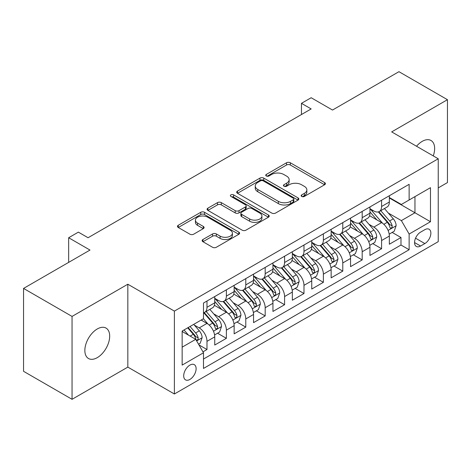 <?xml version="1.0" encoding="UTF-8"?>
<svg xmlns="http://www.w3.org/2000/svg" width="471" height="471" viewBox="0 0 471 471"><rect width="100%" height="100%" fill="white"/><g stroke="black" fill="none" stroke-linecap="round" stroke-linejoin="round"><path stroke-width="0.71" d="M301.711 196.442A1.884 1.089 0 0 0 304.378 196.442L324.607 184.762A2.691 1.554 0 0 0 325.396 183.661A2.691 1.554 0 0 0 324.607 182.56L290.33 162.772A2.691 1.554 0 0 0 286.521 162.772L266.292 174.453A1.884 1.089 0 0 0 265.738 175.224A1.884 1.089 0 0 0 266.292 175.989A1.884 1.089 0 0 0 268.959 175.989L271.573 174.482A8.619 4.975 0 0 1 283.76 174.482L286.621 176.13A8.619 4.975 0 0 1 289.141 179.645A8.619 4.975 0 0 1 286.621 183.166L284.001 184.679A1.884 1.089 0 0 0 283.448 185.444A1.884 1.089 0 0 0 284.001 186.216A1.884 1.089 0 0 0 286.668 186.216L289.282 184.703A8.619 4.975 0 0 1 301.469 184.703L304.331 186.351A8.619 4.975 0 0 1 306.851 189.872A8.619 4.975 0 0 1 304.331 193.393L301.711 194.9A1.884 1.089 0 0 0 301.157 195.671A1.884 1.089 0 0 0 301.711 196.442L301.711 194.9M97.273 357.642A17.557 10.138 120 0 0 108.742 342.17A17.557 10.138 120 0 0 106.052 328.099A17.557 10.138 120 0 0 97.273 328.97A17.557 10.138 120 0 0 85.799 344.442A17.557 10.138 120 0 0 88.495 358.513A17.557 10.138 120 0 0 97.273 357.642M433.261 155.901A17.557 10.138 120 0 0 431.006 140.488A17.557 10.138 120 0 0 422.228 141.359A17.557 10.138 120 0 0 416.535 146.245M189.907 379.432A8.778 5.069 120 0 0 195.642 371.696A8.778 5.069 120 0 0 194.299 364.66A8.778 5.069 120 0 0 189.907 365.096A8.778 5.069 120 0 0 184.173 372.832A8.778 5.069 120 0 0 185.521 379.867A8.778 5.069 120 0 0 189.907 379.432M202.924 239.509A2.691 1.554 0 0 0 202.136 240.61A2.691 1.554 0 0 0 202.924 241.711L212.545 247.263A2.691 1.554 0 0 0 216.348 247.263L238.821 234.287A2.691 1.554 0 0 0 239.609 233.192A2.691 1.554 0 0 0 238.821 232.091L204.544 212.303A2.691 1.554 0 0 0 200.734 212.303L178.268 225.273A2.691 1.554 0 0 0 177.479 226.374A2.691 1.554 0 0 0 178.268 227.475L189.884 234.181A2.691 1.554 0 0 0 193.687 234.181L203.307 228.629A2.691 1.554 0 0 0 204.096 227.528A2.691 1.554 0 0 0 203.307 226.427L197.543 223.101A7.206 4.157 0 0 1 195.436 220.163A7.206 4.157 0 0 1 199.881 216.319A7.206 4.157 0 0 1 207.735 217.219L230.301 230.248A7.206 4.157 0 0 1 232.409 233.192A7.206 4.157 0 0 1 227.964 237.031A7.206 4.157 0 0 1 220.11 236.13L216.348 233.957A2.691 1.554 0 0 0 212.545 233.957L202.924 239.509L202.924 241.711M438.236 187.9L447.45 182.577L447.45 99.693L398.949 71.686L332.502 110.049L311.16 97.733L301.464 103.332L311.16 108.931L88.059 237.737L78.357 232.138L68.654 237.737L68.654 262.382M72.051 316.424L72.051 399.314L127.829 367.109L127.829 284.225L72.051 316.424L23.55 288.423L89.996 250.06L68.654 237.737M127.829 284.225L174.388 311.107L438.236 158.774L438.236 241.658L174.388 393.992L174.388 311.107M447.45 99.693L391.672 131.892L438.236 158.774M271.767 213.069A2.691 1.554 0 0 0 275.576 213.069L298.043 200.098A2.691 1.554 0 0 0 298.832 198.998A2.691 1.554 0 0 0 298.043 197.897L263.766 178.109A2.691 1.554 0 0 0 259.957 178.109L237.49 191.079A2.691 1.554 0 0 0 236.701 192.18A2.691 1.554 0 0 0 237.49 193.281L271.767 213.069M231.673 196.849A1.884 1.089 0 0 1 233.587 197.114L233.587 194.876L268.435 214.994A2.691 1.554 0 0 1 269.224 216.095A2.691 1.554 0 0 1 268.435 217.196L245.962 230.166A2.691 1.554 0 0 1 242.153 230.166L207.876 210.378L207.876 208.176A2.691 1.554 0 0 0 207.087 209.277A2.691 1.554 0 0 0 207.876 210.378M207.876 208.176L217.496 202.624A2.691 1.554 0 0 1 221.299 202.624L235.206 210.649A2.691 1.554 0 0 0 239.009 210.649L245.391 206.969A2.691 1.554 0 0 0 246.18 205.868A2.691 1.554 0 0 0 245.391 204.767L230.92 196.413A1.884 1.089 0 0 1 230.366 195.642A1.884 1.089 0 0 1 231.532 194.641A1.884 1.089 0 0 1 233.587 194.876M72.051 399.314L23.55 371.307L23.55 288.423M202.954 351.849L206.981 349.523L198.933 344.878M194.352 325.096L199.221 327.904A10.974 6.335 60 0 1 206.981 341.345L214.741 336.865L214.741 345.043L226.38 338.325L217.555 333.227M213.752 313.892L218.621 316.706A10.974 6.335 60 0 1 226.38 330.147L234.14 325.667L234.14 333.845L245.78 327.121L236.954 322.029M233.151 302.694L238.02 305.502A10.974 6.335 60 0 1 245.78 318.944L253.545 314.463L253.545 322.641L265.185 315.923L256.354 310.825M252.55 291.49L257.425 294.304A10.974 6.335 60 0 1 265.185 307.746L272.945 303.265L272.945 311.443L284.584 304.719L275.759 299.627M271.95 280.292L276.824 283.1A10.974 6.335 60 0 1 284.584 296.542L292.344 292.061L292.344 300.239L303.983 293.521L295.158 288.423M291.355 269.088L296.224 271.902A10.974 6.335 60 0 1 303.983 285.344L311.743 280.863L311.743 289.041L323.383 282.317L314.557 277.225M310.754 257.89L315.623 260.704A10.974 6.335 60 0 1 323.383 274.146L331.142 269.665L331.142 277.837L342.782 271.119L333.957 266.021M330.153 246.686L335.022 249.5A10.974 6.335 60 0 1 342.782 262.942L350.548 258.461L350.548 266.639L362.187 259.915L353.356 254.823M349.553 235.488L354.428 238.302A10.974 6.335 60 0 1 362.187 251.744L369.947 247.263L369.947 255.435L381.587 248.717L381.587 240.54A10.974 6.335 -120 0 0 373.827 227.099L368.952 224.29M372.755 243.619L381.587 248.717M214.741 336.865A10.974 6.335 -120 0 0 206.981 323.424L201.158 320.068M234.14 325.667A10.974 6.335 -120 0 0 226.38 312.226L214.382 305.296M253.545 314.463A10.974 6.335 -120 0 0 245.78 301.022L233.787 294.098M272.945 303.265A10.974 6.335 -120 0 0 265.185 289.824L253.186 282.894M292.344 292.061A10.974 6.335 -120 0 0 284.584 278.626L272.585 271.696M311.743 280.863A10.974 6.335 -120 0 0 303.983 267.422L291.985 260.498M331.142 269.665A10.974 6.335 -120 0 0 323.383 256.224L311.384 249.294M350.548 258.461A10.974 6.335 -120 0 0 342.782 245.02L330.789 238.096M369.947 247.263A10.974 6.335 -120 0 0 362.187 233.822L350.188 226.892M424.848 229.677L420.579 232.138A8.507 4.91 120 0 0 415.022 239.633A8.507 4.91 120 0 0 416.329 246.451A8.507 4.91 120 0 0 420.579 246.027L424.848 243.566A8.507 4.91 120 0 0 430.406 236.071A8.507 4.91 120 0 0 429.099 229.253A8.507 4.91 120 0 0 424.848 229.677M182.147 347.174L195.73 339.332L203.49 352.773L203.49 368.452L409.134 249.724L409.134 234.046L401.374 220.605L388.357 213.086M203.49 352.773L182.147 365.096L182.147 331.042L203.49 318.72L203.49 303.041L409.134 184.314L409.134 199.992L430.476 187.67L430.476 221.723L409.134 234.046M214.741 298.337L218.621 300.575A10.974 6.335 60 0 0 224.108 301.122L231.867 296.642A10.974 6.335 -120 0 0 234.14 291.614L234.14 285.344M234.14 287.133L238.02 289.377A10.974 6.335 60 0 0 243.507 289.918L251.267 285.438A10.974 6.335 -120 0 0 253.545 280.416L253.545 274.14M253.545 275.935L257.425 278.173A10.974 6.335 60 0 0 262.912 278.72L270.672 274.24A10.974 6.335 -120 0 0 272.945 269.212L272.945 262.942M272.945 264.731L276.824 266.975A10.974 6.335 60 0 0 282.312 267.516L290.071 263.036A10.974 6.335 -120 0 0 292.344 258.014L292.344 251.738M292.344 253.533L296.224 255.771A10.974 6.335 60 0 0 301.711 256.318L309.471 251.838A10.974 6.335 -120 0 0 311.743 246.81L311.743 240.54M311.743 242.33L315.623 244.573A10.974 6.335 60 0 0 321.11 245.114L328.87 240.634A10.974 6.335 -120 0 0 331.142 235.612L331.142 229.342M331.142 231.131L335.022 233.375A10.974 6.335 60 0 0 340.509 233.916L348.269 229.436A10.974 6.335 -120 0 0 350.548 224.414L350.548 218.138M350.548 219.933L354.428 222.171A10.974 6.335 60 0 0 359.915 222.712L367.674 218.232A10.974 6.335 -120 0 0 369.947 213.21L369.947 206.94M203.49 359.043L400.986 245.02L400.986 237.519L389.346 244.237L389.346 236.059A10.974 6.335 -120 0 0 381.587 222.618L369.588 215.694M369.947 208.73L373.827 210.973A10.974 6.335 -120 0 0 379.314 211.514A10.974 6.335 -120 0 0 381.587 206.492L381.587 200.216M379.314 211.514L387.074 207.034A10.974 6.335 -120 0 0 389.346 202.012L389.346 195.736M206.981 301.022L206.981 307.298A10.974 6.335 60 0 1 204.708 312.32A10.974 6.335 60 0 1 203.49 312.762M204.708 312.32L212.468 307.84A10.974 6.335 -120 0 0 214.741 302.818L214.741 296.542M226.38 289.824L226.38 296.094A10.974 6.335 60 0 1 224.108 301.122M245.78 278.62L245.78 284.896A10.974 6.335 60 0 1 243.507 289.918M265.185 267.422L265.185 273.692A10.974 6.335 60 0 1 262.912 278.72M284.584 256.218L284.584 262.494A10.974 6.335 60 0 1 282.312 267.516M303.983 245.02L303.983 251.29A10.974 6.335 60 0 1 301.711 256.318M323.383 233.822L323.383 240.092A10.974 6.335 60 0 1 321.11 245.114M342.782 222.618L342.782 228.894A10.974 6.335 60 0 1 340.509 233.916M362.187 211.42L362.187 217.69A10.974 6.335 60 0 1 359.915 222.712M362.187 251.744L362.187 259.915M342.782 262.942L342.782 271.119M323.383 274.146L323.383 282.317M303.983 285.344L303.983 293.521M284.584 296.542L284.584 304.719M265.185 307.746L265.185 315.923M245.78 318.944L245.78 327.121M226.38 330.147L226.38 338.325M206.981 341.345L206.981 349.523M195.73 339.332L182.147 331.49M401.374 220.605L414.957 212.762L414.957 196.631L430.476 187.67M389.346 197.979L430.476 221.723M389.346 197.532L401.374 204.473L409.134 199.992M127.829 367.109L174.388 393.992M301.464 103.332L301.464 114.53M392.16 232.421L400.986 237.519M400.986 245.02L409.134 249.724M302.464 196.707L304.331 195.63A8.619 4.975 0 0 0 306.851 192.115L306.851 189.872M289.141 179.645L289.141 181.888A8.619 4.975 0 0 1 286.621 185.403L284.755 186.481M324.572 184.779L290.33 165.009A2.691 1.554 0 0 0 286.521 165.009L267.045 176.26M298.008 200.116L263.766 180.346A2.691 1.554 0 0 0 259.957 180.346L237.525 193.298M293.286 199.769A1.884 1.089 0 0 0 293.833 198.998A1.884 1.089 0 0 0 293.286 198.226L263.195 180.858A1.884 1.089 0 0 0 260.528 180.858L257.767 182.454A8.619 4.975 0 0 0 255.247 185.968A8.619 4.975 0 0 0 257.767 189.489L278.337 201.358A8.619 4.975 0 0 0 290.525 201.358L293.286 199.769L293.286 202.006A1.884 1.089 0 0 0 293.833 201.235L293.833 198.998M255.247 185.968L255.247 188.212A8.619 4.975 0 0 0 257.767 191.726L257.767 189.489M293.286 202.006L290.525 203.602A8.619 4.975 0 0 1 278.337 203.602L257.767 191.726M207.911 210.396L217.496 204.867L217.496 202.624M246.18 205.868L246.18 208.111A2.691 1.554 0 0 1 245.391 209.206L239.009 212.892A2.691 1.554 0 0 1 235.206 212.892L221.299 204.867A2.691 1.554 0 0 0 217.496 204.867M233.587 197.114L268.399 217.213M249.63 218.98A7.206 4.157 0 0 0 257.478 219.88A7.206 4.157 0 0 0 261.923 216.036A7.206 4.157 0 0 0 259.815 213.098L251.867 208.506A2.691 1.554 0 0 0 248.058 208.506L241.676 212.191A2.691 1.554 0 0 0 240.887 213.292A2.691 1.554 0 0 0 241.676 214.387L249.63 218.98L249.63 221.217A7.206 4.157 0 0 0 257.478 222.124A7.206 4.157 0 0 0 261.923 218.279L261.923 216.036M240.887 213.292L240.887 215.53A2.691 1.554 0 0 0 241.676 216.631L241.676 214.387M249.63 221.217L241.676 216.631M232.409 233.192L232.409 235.429A7.206 4.157 0 0 1 227.964 239.274A7.206 4.157 0 0 1 220.11 238.373L216.348 236.201A2.691 1.554 0 0 0 212.545 236.201L202.96 241.729M195.436 220.163L195.436 222.4A7.206 4.157 0 0 0 197.543 225.344L197.543 223.101M203.272 228.647L197.543 225.344M238.785 234.311L204.544 214.54A2.691 1.554 0 0 0 200.734 214.54L178.303 227.493M389.181 234.14L394.198 231.243L396.135 225.644A7.271 4.198 -120 0 0 393.303 218.815L384.442 208.553M382.664 223.331L372.149 211.155A20.989 12.116 -120 0 0 369.947 208.847M376.9 219.916L371.018 213.104A17.421 10.056 -120 0 0 369.947 211.932M378.325 211.909L387.292 222.288A7.271 4.198 60 0 1 389.882 227.299L390.412 228.158L391.395 228.023L392.049 227.222L392.208 225.95A7.271 4.198 -120 0 0 389.617 220.946L380.756 210.684M378.849 211.738L388.487 222.895A3.703 2.137 60 0 1 389.417 224.343L392.208 225.95M369.782 245.338L374.792 242.447L376.735 236.842A7.271 4.198 -120 0 0 373.903 230.019L365.037 219.757M363.265 234.529L352.75 222.359A20.989 12.116 -120 0 0 350.548 220.051M357.501 231.114L351.619 224.308A17.421 10.056 -120 0 0 350.548 223.136M358.926 223.107L367.886 233.486A7.271 4.198 60 0 1 370.483 238.497L371.013 239.362L371.99 239.221L372.649 238.42L372.808 237.154A7.271 4.198 -120 0 0 370.218 232.144L361.351 221.882M359.45 222.942L369.081 234.093A3.703 2.137 60 0 1 370.018 235.541L372.808 237.154M350.383 256.542L355.393 253.645L357.336 248.046A7.271 4.198 -120 0 0 354.504 241.217L345.637 230.955M343.865 245.732L333.35 233.557A20.989 12.116 -120 0 0 331.142 231.249M338.096 242.312L332.22 235.506A17.421 10.056 -120 0 0 331.142 234.334M339.52 234.311L348.487 244.69A7.271 4.198 60 0 1 351.083 249.701L351.607 250.56L352.591 250.425L353.25 249.624L353.409 248.352A7.271 4.198 -120 0 0 350.818 243.348L341.952 233.086M340.05 234.14L349.682 245.297A3.703 2.137 60 0 1 350.618 246.745L353.409 248.352M330.983 267.74L335.994 264.849L337.931 259.244A7.271 4.198 -120 0 0 335.105 252.421L326.238 242.159M324.46 256.93L313.951 244.761A20.989 12.116 -120 0 0 311.743 242.453M318.696 253.516L312.815 246.71A17.421 10.056 -120 0 0 311.743 245.538M320.121 245.509L329.088 255.888A7.271 4.198 60 0 1 331.678 260.899L332.208 261.764L333.191 261.623L333.851 260.822L334.01 259.556A7.271 4.198 -120 0 0 331.419 254.546L322.553 244.284M320.651 245.338L330.283 256.495A3.703 2.137 60 0 1 331.219 257.943L334.01 259.556M311.578 278.944L316.594 276.047L318.531 270.448A7.271 4.198 -120 0 0 315.7 263.619L306.839 253.357M305.061 268.134L294.552 255.959A20.989 12.116 -120 0 0 292.344 253.651M299.297 264.714L293.415 257.908A17.421 10.056 -120 0 0 292.344 256.736M300.722 256.713L309.688 267.092A7.271 4.198 60 0 1 312.279 272.103L312.809 272.962L313.792 272.821L314.451 272.026L314.61 270.754A7.271 4.198 -120 0 0 312.014 265.75L303.153 255.482M301.252 256.542L310.884 267.693A3.703 2.137 60 0 1 311.814 269.147L314.61 270.754M292.179 290.142L297.195 287.245L299.132 281.646A7.271 4.198 -120 0 0 296.3 274.823L287.44 264.555M285.661 279.332L275.146 267.163A20.989 12.116 -120 0 0 272.945 264.855M279.898 275.918L274.016 269.112A17.421 10.056 -120 0 0 272.945 267.94M281.322 267.911L290.289 278.29A7.271 4.198 60 0 1 292.88 283.301L293.409 284.16L294.393 284.025L295.046 283.224L295.205 281.958A7.271 4.198 -120 0 0 292.615 276.948L283.754 266.686M281.846 267.74L291.484 278.897A3.703 2.137 60 0 1 292.414 280.345L295.205 281.958M272.78 301.346L277.796 298.449L279.733 292.85A7.271 4.198 -120 0 0 276.901 286.021L268.034 275.759M266.262 290.53L255.747 278.361A20.989 12.116 -120 0 0 253.545 276.053M260.498 287.116L254.617 280.31A17.421 10.056 -120 0 0 253.545 279.138M261.923 279.115L270.884 289.494A7.271 4.198 60 0 1 273.48 294.505L274.01 295.364L274.987 295.223L275.647 294.428L275.806 293.156A7.271 4.198 -120 0 0 273.215 288.152L264.349 277.884M262.447 278.944L272.085 290.095A3.703 2.137 60 0 1 273.015 291.543L275.806 293.156M253.38 312.544L258.391 309.647L260.333 304.048A7.271 4.198 -120 0 0 257.502 297.225L248.635 286.957M246.863 301.734L236.348 289.565A20.989 12.116 -120 0 0 234.14 287.257M241.093 298.32L235.217 291.514A17.421 10.056 -120 0 0 234.14 290.342M242.518 290.313L251.485 300.692A7.271 4.198 60 0 1 254.081 305.703L254.605 306.562L255.588 306.427L256.248 305.626L256.407 304.36A7.271 4.198 -120 0 0 253.816 299.35L244.949 289.088M243.048 290.142L252.68 301.299A3.703 2.137 60 0 1 253.616 302.747L256.407 304.36M233.981 323.742L238.991 320.851L240.928 315.246A7.271 4.198 -120 0 0 238.102 308.423L229.236 298.161M227.458 312.932L216.948 300.763A20.989 12.116 -120 0 0 214.741 298.455M221.694 309.518L215.812 302.712A17.421 10.056 -120 0 0 214.741 301.54M223.119 301.517L232.085 311.896A7.271 4.198 60 0 1 234.676 316.901L235.206 317.766L236.189 317.625L236.848 316.83L237.007 315.558A7.271 4.198 -120 0 0 234.417 310.548L225.55 300.286M223.648 301.346L233.28 312.497A3.703 2.137 60 0 1 234.217 313.945L237.007 315.558M214.576 334.946L219.592 332.049L221.529 326.45A7.271 4.198 -120 0 0 218.697 319.621L209.836 309.359M208.058 324.136L203.419 318.761M202.294 320.722L201.541 319.844M203.719 312.715L212.686 323.094A7.271 4.198 60 0 1 215.276 328.104L215.806 328.964L216.79 328.829L217.449 328.028L217.608 326.762A7.271 4.198 -120 0 0 215.011 321.752L206.151 311.49M204.249 312.544L213.881 323.701A3.703 2.137 60 0 1 214.811 325.149L217.608 326.762M198.544 344.201L200.193 343.253L202.13 337.648A7.271 4.198 -120 0 0 199.298 330.825L193.716 324.36M188.512 335.164L184.02 329.965M182.895 331.92L182.147 331.06M187.705 327.834L193.287 334.298A7.271 4.198 60 0 1 195.877 339.303L196.407 340.168L197.39 340.027L198.044 339.232L198.203 337.96A7.271 4.198 -120 0 0 195.612 332.95L190.031 326.491M188.153 327.575L194.482 334.899A3.703 2.137 60 0 1 195.412 336.347L198.203 337.96M199.221 327.904L206.981 323.424M218.621 316.706L226.38 312.226M238.02 305.502L245.78 301.022M257.425 294.304L265.185 289.824M276.824 283.1L284.584 278.626M296.224 271.902L303.983 267.422M315.623 260.704L323.383 256.224M335.022 249.5L342.782 245.02M354.428 238.302L362.187 233.822M373.827 227.099L381.587 222.618M381.587 206.492L389.346 202.012M206.981 307.298L214.741 302.818M226.38 296.094L234.14 291.614M245.78 284.896L253.545 280.416M265.185 273.692L272.945 269.212M284.584 262.494L292.344 258.014M303.983 251.29L311.743 246.81M323.383 240.092L331.142 235.612M342.782 228.894L350.548 224.414M362.187 217.69L369.947 213.21M381.587 240.54L389.346 236.059M415.546 238.196L424.848 243.566M414.568 242.559L420.579 246.027M304.331 195.63L304.331 193.393M284.001 186.216L284.001 184.679M286.621 185.403L286.621 183.166M266.292 175.989L266.292 174.453M286.521 165.009L286.521 162.772M290.33 165.009L290.33 162.772M324.607 184.762L324.607 182.56M237.49 193.281L237.49 191.079M259.957 180.346L259.957 178.109M263.766 180.346L263.766 178.109M298.043 200.098L298.043 197.897M278.337 203.602L278.337 201.358M290.525 203.602L290.525 201.358M221.299 204.867L221.299 202.624M235.206 212.892L235.206 210.649M239.009 212.892L239.009 210.649M245.391 209.206L245.391 206.969M268.435 217.196L268.435 214.994M212.545 236.201L212.545 233.957M216.348 236.201L216.348 233.957M220.11 238.373L220.11 236.13M203.307 228.629L203.307 226.427M178.268 227.475L178.268 225.273M200.734 214.54L200.734 212.303M204.544 214.54L204.544 212.303M238.821 234.287L238.821 232.091M388.075 230.407L396.087 225.786M372.149 211.155L373.15 210.578M389.617 220.946L393.303 218.815M383.824 224.29L387.292 222.288M368.675 241.611L376.688 236.984M352.75 222.359L353.75 221.782M370.218 232.144L373.903 230.019M364.419 235.494L367.886 233.486M349.27 252.809L357.289 248.188M333.35 233.557L334.351 232.98M350.818 243.348L354.504 241.217M345.019 246.692L348.487 244.69M329.871 264.013L337.884 259.386M313.951 244.761L314.952 244.184M331.419 254.546L335.105 252.421M325.62 257.89L329.088 255.888M310.471 275.211L318.484 270.589M294.552 255.959L295.547 255.382M312.014 265.75L315.7 263.619M306.221 269.094L309.688 267.092M291.072 286.415L299.085 281.788M275.146 267.163L276.147 266.586M292.615 276.948L296.3 274.823M286.821 280.292L290.289 278.29M271.673 297.613L279.686 292.986M255.747 278.361L256.748 277.784M273.215 288.152L276.901 286.021M267.422 291.496L270.884 289.494M252.268 308.817L260.286 304.189M236.348 289.565L237.349 288.988M253.816 299.35L257.502 297.225M248.017 302.694L251.485 300.692M232.868 320.015L240.881 315.387M216.948 300.763L217.949 300.186M234.417 310.548L238.102 308.423M228.618 313.898L232.085 311.896M213.469 331.219L221.482 326.591M215.011 321.752L218.697 319.621M209.218 325.096L212.686 323.094M196.648 340.927L202.083 337.789M195.612 332.95L199.298 330.825M190.149 336.106L193.287 334.298"/></g></svg>
